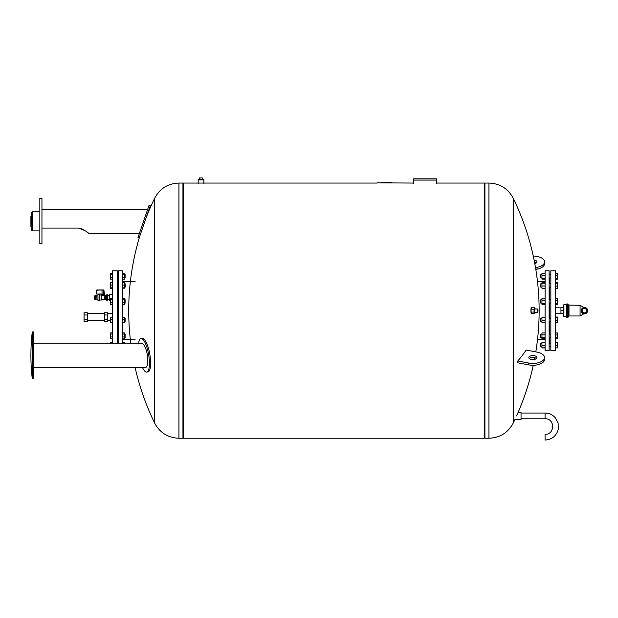<?xml version="1.0" encoding="UTF-8"?>
<svg xmlns="http://www.w3.org/2000/svg" width="618" height="618" viewBox="0 0 618 618"><rect width="100%" height="100%" fill="white"/><g stroke="black" fill="none" stroke-linecap="round" stroke-linejoin="round"><path stroke-width="0.93" d="M540.634 343.569L540.85 346.76L540.634 343.569M545.099 345.593L541.955 345.593L541.955 347.957L545.099 347.957M545.099 347.834L541.955 347.834M545.099 342.279L541.955 342.279L541.955 345.593M545.099 342.82L541.955 342.82M545.099 342.163L541.955 342.279M540.634 277.536L540.85 274.546L540.634 277.536M545.099 273.349L541.955 273.349L541.955 279.143L545.099 279.143M545.099 275.257L541.955 275.257M545.099 278.162L541.955 278.162M550.839 287.169L549.139 287.169M540.634 283.979L540.85 287.169L540.634 283.979M541.955 287.169L540.85 287.169M545.099 282.689L541.955 282.689L541.955 288.243L545.099 288.243M545.099 283.222L541.955 283.222M545.099 286.003L541.955 286.003M540.634 299.946L540.85 303.137L540.634 299.946M545.099 298.533L541.955 298.533L541.955 304.334L545.099 304.334M545.099 300.448L541.955 300.448M545.099 303.345L541.955 303.345M540.634 318.386L540.85 321.576L540.634 318.386M545.099 317.629L541.955 317.629L541.955 322.65L545.099 322.65M545.099 320.41L541.955 320.41M545.099 317.096L541.955 317.096L541.955 317.629M540.634 334.353L540.85 337.544L540.634 334.353M545.099 334.856L541.955 334.856L541.955 338.741L545.099 338.741M545.099 337.752L541.955 337.752M545.099 332.94L541.955 332.94L541.955 334.856M545.099 350.53L545.099 270.777L549.139 270.777L549.139 350.53L545.099 350.53M549.781 343.361L549.781 337.544M549.781 334.137L549.781 321.576M549.781 318.17L549.781 303.137M549.781 299.73L549.781 287.169M549.781 283.762L549.781 277.945M555.52 317.057L557.645 317.057L555.52 317.003M555.52 317.714L557.645 317.714L557.645 317.057M555.52 320.533L557.645 320.533L557.645 317.714M555.52 322.689L557.645 322.689L557.645 320.533M555.52 332.971L557.645 332.971L557.645 334.979L555.52 334.979M555.52 337.845L557.645 337.845L557.645 334.979M555.52 338.71L557.645 338.71L557.645 337.845M555.52 342.905L557.645 342.905L557.645 342.187L555.52 342.187M555.52 342.241L557.645 342.241M555.52 345.717L557.645 345.717L557.645 342.905M555.52 347.88L557.645 347.88L557.645 345.717M555.52 347.934L557.645 347.88M555.52 322.743L557.645 322.689M555.52 288.336L557.645 288.336L557.645 282.596L555.52 282.596M555.52 279.12L557.645 279.12L557.645 273.372L555.52 273.372M555.52 278.254L557.645 278.254M555.52 275.381L557.645 275.381M555.52 282.65L557.645 282.65M555.52 283.307L557.645 283.307M555.52 288.282L557.645 288.282M555.52 286.126L557.645 286.126M555.52 298.564L557.645 298.564L557.645 300.572L555.52 300.572M555.52 304.303L557.645 304.303L557.645 300.572M555.52 303.446L557.645 303.446M555.52 350.53L555.52 270.777L550.839 270.777L550.839 350.53L555.52 350.53M567.857 317.351L567.857 303.956L566.791 303.956L566.791 317.351L567.324 317.351L567.324 303.956L567.324 317.351L568.251 317.088L568.599 305.076L568.251 317.088M568.599 305.076L580.07 305.338L580.07 315.968L580.07 305.338L583.879 307.517M581.893 312.129L584.443 313.596L586.992 312.129L586.992 309.178L584.443 307.71L581.893 309.178L581.893 312.129M581.252 310.653A3.19 3.19 0 0 0 586.034 313.419A3.19 3.19 0 0 0 586.034 307.888A3.19 3.19 0 0 0 581.252 310.653M582.241 310.653A2.202 2.202 0 0 0 585.54 312.561A2.202 2.202 0 0 0 585.54 308.745A2.202 2.202 0 0 0 582.241 310.653M560.943 313.627L560.943 307.679L563.492 307.679L563.492 305.671L563.492 315.636L563.492 313.627L560.943 313.627M566.474 304.272L566.474 317.034L566.15 304.589L566.791 303.956M563.492 310.653L560.943 310.653M31.75 216.076L30.9 216.246L30.9 226.427L31.75 226.605M32.391 230.908L32.391 211.765L31.75 212.407L31.75 230.267L32.391 230.908L39.83 230.908M149.085 205.253L138.007 237.42L139.212 237.837L150.29 205.67L149.085 205.253M147.648 209.417L41.954 209.185M41.954 198.262L41.954 243.685L39.83 243.685L39.83 198.262L41.954 198.262M41.954 228.096L78.532 228.096C84.581 230.236 87.941 232.036 88.637 233.488L87.926 232.909M87.64 232.677L87.038 232.198M84.102 230.097L83.33 229.626M82.256 229.054L80.51 228.382M80.224 228.305L79.591 228.181M377.019 182.828L413.681 183.059M391.634 182.302L391.634 182.828L391.634 182.302L381.793 182.302L381.793 182.828M388.861 182.828L388.861 182.302L388.861 182.828M388.853 182.828L388.853 182.302M385.308 182.828L385.308 182.302M384.311 182.828L384.311 182.302M383.09 182.828L383.09 182.302M517.814 360.958A256.424 207.324 37.5 0 1 517.814 362.797L528.66 364.883A11.696 5.848 0 0 0 544.551 359.421L544.551 357.583A11.696 5.848 180 0 1 528.66 363.036L517.814 360.958A256.671 128.335 180 0 0 526.165 350.027L537.05 352.121A11.696 5.848 180 0 1 544.551 357.583M532.994 355.559A4.04 2.024 0 0 0 528.815 357.583A4.04 2.024 0 0 0 532.855 359.599A4.04 2.024 0 0 0 536.895 357.583A4.04 2.024 0 0 0 532.994 355.559M529.255 358.502A4.04 2.024 180 0 1 532.994 357.405A4.04 2.024 180 0 1 536.447 358.502M535.512 267.64L537.05 267.347A11.696 5.848 0 0 0 544.551 261.885A11.696 5.848 0 0 0 533.272 256.037M544.551 261.885L544.551 263.724A11.696 5.848 180 0 1 537.05 269.185L535.814 269.425M536.447 262.804A4.04 2.024 0 0 0 534.47 261.877M534.091 259.962A4.04 2.024 180 0 1 536.895 261.885A4.04 2.024 180 0 1 534.809 263.654M535.258 312.314L534.709 313.542L534.06 312.098L534.06 309.209L534.709 307.764L535.258 308.992M537.583 308.992L534.709 308.992A1.661 0.433 90 0 0 534.276 310.653A1.661 0.433 90 0 0 534.709 312.314L537.583 312.314A1.661 0.433 -90 0 1 537.15 310.653A1.661 0.433 -90 0 1 537.583 308.992A1.661 0.433 -90 0 1 538.015 310.653A1.661 0.433 -90 0 1 537.583 312.314M534.709 307.764L531.704 307.764L531.063 309.209L531.063 312.098L531.704 313.542L534.709 313.542M531.063 312.098L534.06 312.098M531.063 309.209L534.06 309.209M532.059 313.542A3.19 0.827 -90 0 1 531.704 313.844A3.19 0.827 -90 0 1 530.885 310.653A3.19 0.827 -90 0 1 531.704 307.463A3.19 0.827 -90 0 1 532.059 307.764M521.036 413.056L545.068 413.056C549.178 413.133 552.6 414.717 555.327 417.791L558.139 423.199L558.278 429.286C556.409 435.984 552.005 439.576 545.068 440.047L545.068 434.323C555.095 434.802 555.095 418.293 545.068 418.78L521.036 418.78M488.938 183.059L488.938 438.247C499.923 437.814 508.019 432.755 513.218 423.067L513.218 198.239C508.019 188.552 499.923 183.492 488.938 183.059L484.921 183.059L484.921 310.653L484.921 183.059L484.28 183.484M516.54 415.914L518.147 412.337A256.679 256.679 0 0 0 533.272 365.269M484.28 437.822L484.921 438.247L484.921 310.653L484.921 438.247L488.938 438.247M518.147 412.337L521.036 412.337L521.036 419.498L514.925 419.498A256.679 256.679 0 0 1 513.226 423.067M182.951 183.484L183.585 183.059L183.585 438.247L484.28 438.247L484.28 183.059L436.648 183.059M154.647 423.067C159.846 432.755 167.941 437.814 178.926 438.247L178.926 183.059C167.941 183.492 159.846 188.552 154.647 198.239L154.647 423.067A256.679 256.679 0 0 1 135.087 367.463M178.926 183.059L182.951 183.059L182.951 438.247L178.926 438.247M107.771 321.7L104.481 321.7L104.481 312.739L107.771 312.739L107.771 321.7M107.771 319.46L104.481 319.46M107.771 314.979L104.481 314.979M95.466 299.282L94.438 299.112L94.438 295.937L95.466 295.759L95.466 299.282L95.713 295.937L96.748 295.759L96.995 299.073L97.968 299.073M104.002 294.655L104.002 295.288L102.781 295.651L101.29 295.288M99.799 294.547L99.799 300.502L97.968 300.502L97.968 294.547L99.799 294.547M99.799 294.716L99.799 300.333M100.016 295.01L101.29 295.01L101.29 300.031L100.016 300.031M105.539 297.521L105.539 295.226L104.264 295.226L104.264 297.521L105.539 297.521L105.539 299.815L104.264 299.815L104.264 297.521M106.497 297.521L106.497 300.147L107.671 300.147L107.671 294.894L106.497 294.894L106.497 297.521M112.561 282.542L110.437 282.542L110.437 288.39L112.561 288.39M122.341 273.326L124.465 273.326L124.465 279.166L122.341 279.166M124.465 274.454L122.341 274.454M124.465 277.374L122.341 277.374M124.465 277.945L125.106 277.945L125.106 274.546L124.465 274.546M125.106 277.945L125.106 274.546M112.561 273.326L110.437 273.326L110.437 279.166L112.561 279.166M112.561 274.454L110.437 274.454M112.561 277.374L110.437 277.374M122.341 282.743L124.465 282.743L124.465 288.189L122.341 288.189M124.465 285.083L122.341 285.083M124.465 287.803L122.341 287.803M124.465 283.762L125.106 283.762L125.106 287.169L124.465 287.169M125.323 286.845L125.106 283.762M112.561 285.083L110.437 285.083M112.561 282.743L110.437 282.743M112.561 287.803L110.437 287.803M112.561 288.189L110.437 288.189M122.341 298.509L124.465 298.509L124.465 304.357L122.341 304.357M124.465 302.565L122.341 302.565M124.465 299.637L122.341 299.637M124.465 299.73L125.106 299.73L125.106 303.137L124.465 303.137M125.106 303.137L125.106 299.73M112.561 299.637L110.437 299.637L110.437 304.357L112.561 304.357M112.561 302.565L110.437 302.565M112.561 298.509L110.437 298.509L110.437 299.637M122.341 317.15L124.465 317.15L124.465 322.596L122.341 322.596M124.465 322.21L122.341 322.21M124.465 319.491L122.341 319.491M124.465 318.17L125.106 318.17L125.106 321.576L124.465 321.576M125.106 321.576L125.106 318.17M112.561 319.491L110.437 319.491L110.437 322.797L112.561 322.797M112.561 322.21L110.437 322.21M112.561 322.596L110.437 322.596M112.561 317.15L110.437 317.15L110.437 319.491M122.341 332.917L124.465 332.917L124.465 338.764L122.341 338.764M124.465 336.964L122.341 336.964M124.465 334.044L122.341 334.044M124.465 334.137L125.106 334.137L125.106 337.544L124.465 337.544M125.106 337.544L125.106 334.137M112.561 336.964L110.437 336.964L110.437 338.764L112.561 338.764M112.561 332.917L110.437 332.917L110.437 336.964M112.561 334.044L110.437 334.044M122.341 342.14L124.465 342.14L124.465 343.16M124.465 342.333L122.341 342.333M112.561 342.333L110.437 342.333L110.437 343.16M112.561 342.14L110.437 342.333M87.362 321.7L84.063 321.7L84.063 312.739L87.362 312.739L87.362 321.7M87.362 319.46L84.063 319.46M87.362 314.979L84.063 314.979M122.341 281.623L135.103 281.623M112.561 294.662L109.371 294.662L109.371 300.379L110.437 300.379M122.341 343.16L122.341 270.777L118.301 270.777L118.301 343.16M117.667 343.16L117.667 337.544M117.667 334.137L117.667 321.576M117.667 318.17L117.667 303.137M117.667 299.73L117.667 287.169M117.667 283.762L117.667 277.945M117.235 343.16L117.235 270.777L112.561 270.777L112.561 343.16M104.481 313.635L87.362 313.635M112.561 313.635L107.771 313.635M96.601 290.174L96.4 294.014L96.601 290.174M96.4 294.014L96.802 290.182L102.055 289.973L96.81 289.973L103.878 289.973L104.481 294.655L101.499 294.655L101.499 294.014M96.601 294.014L102.07 294.014L101.97 290.182L103.585 290.182L103.484 294.655M104.264 294.655L103.878 289.973L102.055 289.973M33.542 343.16L141.792 343.16C144.45 344.218 146.458 348.931 147.802 357.297L147.802 364.697L145.979 367.463L33.542 367.463M142.457 367.463A17.01 4.797 -99.8 0 0 146.775 372.075A17.01 4.797 -99.8 0 0 149.425 363.353A17.01 4.797 -99.8 0 0 146.597 346.397A17.01 4.797 -99.8 0 0 140.997 338.548A17.01 4.797 -99.8 0 0 138.61 343.16M146.775 372.075L147.98 371.866A17.01 4.797 -99.8 0 0 150.63 363.145A17.01 4.797 -99.8 0 0 147.802 346.188A17.01 4.797 -99.8 0 0 142.202 338.34L140.997 338.548M33.542 331.92L33.542 378.703L32.267 378.703L32.267 331.92L33.542 331.92M202.511 179.444L202.511 177.953L199.537 177.953L199.537 179.444M203.894 179.506L198.154 179.506M203.886 183.701L203.886 179.869L198.162 179.869L198.162 183.701M413.681 183.801L413.681 180.085L436.648 180.085L436.648 178.811L413.681 178.811L413.681 180.085M436.648 180.085L436.648 183.801M568.993 305.338L568.993 315.968L580.07 315.968L583.879 313.789M563.492 305.671L563.917 304.589L563.917 316.717L563.492 315.636M387.455 182.828L387.455 182.302M386.296 182.828L386.296 182.302M528.66 364.883L528.66 363.036M537.05 269.185L537.05 267.347M545.068 413.056L545.068 418.78M96.748 295.759L96.995 299.073M550.839 343.361L549.139 343.361M550.839 346.76L549.139 346.76M541.955 343.361L540.85 343.361M541.955 346.76L540.85 346.76M550.839 274.546L549.139 274.546M550.839 277.945L549.139 277.945M541.955 274.546L540.85 274.546M541.955 277.945L540.85 277.945M550.839 283.762L549.139 283.762M541.955 283.762L540.85 283.762M550.839 299.73L549.139 299.73M550.839 303.137L549.139 303.137M541.955 299.73L540.85 299.73M541.955 303.137L540.85 303.137M550.839 318.17L549.139 318.17M550.839 321.576L549.139 321.576M541.955 318.17L540.85 318.17M541.955 321.576L540.85 321.576M541.955 334.137L540.85 334.137M541.955 337.544L540.85 337.544M550.839 334.137L549.139 334.137M550.839 337.544L549.139 337.544M545.099 281.623L537.498 281.623M545.099 339.684L537.498 339.684M568.599 316.231L568.993 315.968M567.857 303.956L568.251 304.218M563.917 316.717L566.15 316.717M563.917 304.589L566.15 304.589M560.943 307.795L555.52 307.795M560.943 313.511L555.52 313.511M32.391 211.765L39.83 211.765M39.83 243.685L41.954 243.685L39.83 243.685M139.359 233.488L88.637 233.488M531.704 307.463L531.094 307.463M531.704 313.844L531.094 313.844M534.47 359.429A256.679 256.679 0 0 0 534.809 357.652M535.814 351.881A256.679 256.679 0 0 0 513.226 198.247M182.951 437.822L183.585 438.247M183.585 183.059L377.019 183.059M154.647 198.247A256.679 256.679 0 0 0 146.157 217.66M139.622 236.64A256.679 256.679 0 0 0 130.784 343.16M96.995 295.968L97.968 295.968M95.713 299.112L96.748 299.282M101.553 294.655L101.553 295.288M104.264 299.753L101.29 299.753M106.497 295.296L105.539 295.296M106.497 299.745L105.539 299.745M109.371 295.296L107.671 295.296M109.371 299.745L107.671 299.745M117.235 277.945L118.301 277.945M117.235 274.546L118.301 274.546M117.235 287.169L118.301 287.169M117.235 283.762L118.301 283.762M117.235 303.137L118.301 303.137M117.235 299.73L118.301 299.73M117.235 321.576L118.301 321.576M117.235 318.17L118.301 318.17M117.235 337.544L118.301 337.544M117.235 334.137L118.301 334.137M122.341 339.684L135.103 339.684M104.481 320.804L87.362 320.804M110.437 320.804L107.771 320.804M32.267 331.92A201.105 201.105 0 0 0 32.267 378.703"/></g></svg>

